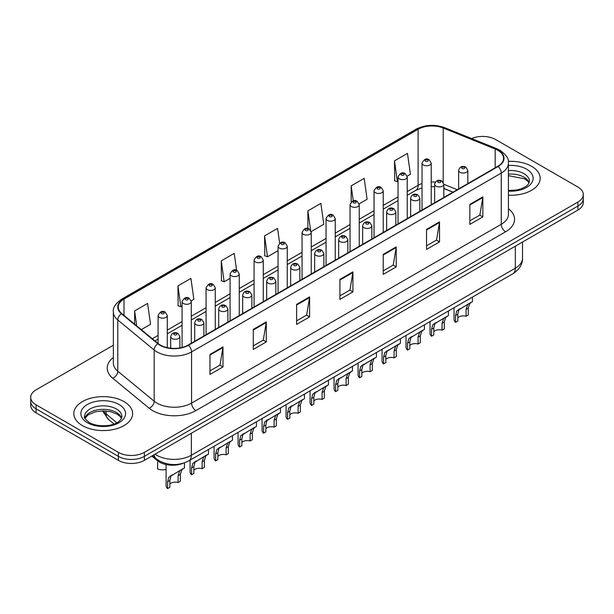 <?xml version="1.0" encoding="UTF-8"?>
<svg xmlns="http://www.w3.org/2000/svg" width="614" height="614" viewBox="0 0 614 614"><rect width="100%" height="100%" fill="white"/><g stroke="black" fill="none" stroke-linecap="round" stroke-linejoin="round"><path stroke-width="0.92" d="M452.909 192.205L443.83 188.529M183.179 463.255A18.374 10.607 180 0 1 157.468 460.7L151.835 456.048M531.571 166.294A29.403 16.977 0 0 0 508.315 161.382A29.403 16.977 0 0 1 531.571 166.294A29.403 16.977 0 0 1 540.182 178.298A29.403 16.977 0 0 0 531.571 166.294M124.005 401.602A29.403 16.977 0 0 0 91.962 397.918A29.403 16.977 0 0 0 73.818 413.606A29.403 16.977 0 0 0 82.43 425.609A29.403 16.977 0 0 0 114.465 429.286A29.403 16.977 0 0 0 132.616 413.606A29.403 16.977 0 0 0 124.005 401.602A29.403 16.977 0 0 0 91.962 397.918A29.403 16.977 0 0 0 73.818 413.606A29.403 16.977 0 0 0 82.43 425.609A29.403 16.977 0 0 0 114.465 429.286A29.403 16.977 0 0 0 132.616 413.606A29.403 16.977 0 0 0 124.005 401.602M497.793 150.292A19.602 11.313 180 0 1 503.534 158.289A19.602 11.313 180 0 1 497.793 166.294L188.107 345.083A19.602 11.313 180 0 1 158.189 343.579L121.802 313.57A19.602 11.313 180 0 1 118.256 307.084A19.602 11.313 180 0 1 123.997 299.079L418.103 129.278A19.602 11.313 180 0 1 443.208 128.011L495.176 149.018A19.602 11.313 180 0 1 497.793 150.292M498.138 150.092A20.093 11.597 0 0 0 495.452 148.788L443.485 127.781A20.093 11.597 0 0 0 417.758 129.078L123.652 298.88A20.093 11.597 0 0 0 121.403 313.731L157.79 343.74A20.093 11.597 0 0 0 188.452 345.283L498.138 166.494A20.093 11.597 0 0 0 498.138 150.092M113.36 345.237L36.08 389.852A18.374 10.607 0 0 0 30.7 397.35L30.7 405.355A18.374 10.607 0 0 0 36.08 412.854L118.372 460.362L118.372 456.363A18.374 10.607 0 0 0 144.359 456.363L577.92 206.051A18.374 10.607 0 0 0 583.3 198.552A18.374 10.607 0 0 1 577.92 206.051L144.359 456.363A18.374 10.607 0 0 1 118.372 456.363L36.08 408.855L118.372 456.363L118.372 452.364A18.374 10.607 0 0 0 144.359 452.364L577.92 202.052A18.374 10.607 0 0 0 583.3 194.554A18.374 10.607 0 0 0 577.92 187.047L495.628 139.539A18.374 10.607 0 0 0 471.606 138.549M30.7 401.349A18.374 10.607 0 0 0 36.08 408.855A18.374 10.607 0 0 1 30.7 401.349M209.98 354.416L209.98 374.417L222.974 366.919L222.974 346.91L209.98 354.416M209.98 370.871L219.989 365.092L222.92 347.578A4.897 2.832 -120 0 0 222.974 346.91M219.904 365.146L222.974 366.919M253.29 329.411L253.29 349.412L266.284 341.914L266.284 321.905L253.29 329.411M253.29 345.866L263.299 340.087L266.23 322.573A4.897 2.832 -120 0 0 266.284 321.905M263.214 340.141L266.284 341.914M296.608 304.406L296.608 324.407L309.602 316.908L309.602 296.9L296.608 304.406M296.608 320.861L306.616 315.082L309.548 297.567A4.897 2.832 -120 0 0 309.602 296.9M306.524 315.128L309.602 316.908M469.856 204.378L469.856 224.386L482.85 216.88L482.85 196.879L469.856 204.378M469.856 220.833L479.864 215.053L482.796 197.539A4.897 2.832 -120 0 0 482.85 196.879M479.772 215.107L482.85 216.88M426.538 229.383L426.538 249.391L439.532 241.885L439.532 221.884L426.538 229.383M426.538 245.838L436.546 240.059L439.486 222.544A4.897 2.832 -120 0 0 439.532 221.884M436.462 240.112L439.532 241.885M383.228 254.388L383.228 274.397L396.222 266.89L396.222 246.889L383.228 254.388M383.228 270.843L393.236 265.071L396.168 247.549A4.897 2.832 -120 0 0 396.222 246.889M393.152 265.118L396.222 266.89M339.918 279.393L339.918 299.402L352.912 291.903L352.912 271.895L339.918 279.393M339.918 295.856L349.926 290.077L352.858 272.562A4.897 2.832 -120 0 0 352.912 271.895M349.834 290.123L352.912 291.903M508.43 195.214A29.403 16.977 0 0 0 540.182 178.298A29.403 16.977 0 0 1 508.43 195.214M30.7 397.35A18.374 10.607 0 0 0 36.08 404.849L118.372 452.364M191.177 300.845L193.855 299.302L190.923 278.395L177.93 285.901L178.137 305.78M141.297 329.641L150.545 324.307L147.613 303.4L134.619 310.907L134.619 324.138M311.152 231.578L323.793 224.279L320.861 203.38L307.867 210.878L307.867 228.569M359.144 203.871L367.103 199.274L364.171 178.375L351.177 185.873L351.177 202.044M407.136 176.164L410.421 174.269L407.481 153.37L394.487 160.868L394.702 180.754M236.613 270.352L234.233 253.39L221.24 260.889L221.454 280.775M279.631 243.228L277.551 228.385L264.557 235.883L264.764 255.769M264.557 235.883L267.489 256.79L278.065 250.681M267.489 256.79L264.557 255.693M307.867 210.878L310.592 230.311M351.177 185.873L353.288 200.893M394.487 160.868L397.427 181.767L398.041 181.414M397.427 181.767L394.487 180.677M221.24 260.889L224.171 281.795L230.073 278.388M224.171 281.795L221.24 280.698M177.93 285.901L180.861 306.8L182.082 306.094M180.861 306.8L177.93 305.703M134.619 310.907L136.715 325.873M118.372 460.362A18.374 10.607 0 0 0 144.359 460.362L577.92 210.057A18.374 10.607 0 0 0 583.3 202.551L583.3 194.554M457.798 317.799A6.125 3.538 180 0 1 466.057 316.294L466.057 309.441L467.561 304.805L468.612 303.815L458.896 309.801L457.798 314.207L457.798 321.068L455.565 322.358A9.187 5.303 180 0 1 454.038 319.433L454.038 307.721M455.565 322.358L455.565 315.496L456.732 311.052L469.349 303.393M472.412 297.115L472.412 301.627L469.725 303.554L468.29 308.151L468.29 315.005L466.057 316.294M458.09 309.893L460.316 308.612L458.09 309.893M433.799 331.652A6.125 3.538 180 0 1 442.065 330.148L442.065 323.294L443.561 318.658L444.62 317.668L434.904 323.655L433.799 328.06L433.799 334.922L431.565 336.211A9.187 5.303 180 0 1 430.046 333.287L430.046 321.575M431.565 336.211L431.565 329.35L432.732 324.906L445.357 317.246M448.42 310.968L448.42 315.481L445.726 317.407L444.298 322.005L444.298 328.858L442.065 330.148M434.09 323.747L436.316 322.465L434.09 323.747M409.807 345.505A6.125 3.538 180 0 1 418.073 344.001L418.073 337.147L419.569 332.512L420.628 331.522L410.904 337.508L409.807 341.914L409.807 348.775L407.573 350.064A9.187 5.303 180 0 1 406.046 347.14L406.046 335.428M407.573 350.064L407.573 343.203L408.74 338.759L421.365 331.099M424.427 324.821L424.427 329.334L421.734 331.261L420.306 335.858L420.306 342.712L418.073 344.001M410.098 337.6L412.324 336.318L410.098 337.6M385.815 359.359A6.125 3.538 180 0 1 394.073 357.855L394.073 351.001L395.577 346.365L396.629 345.375L386.912 351.361L385.815 355.767L385.815 362.628L383.573 363.918A9.187 5.303 180 0 1 382.054 360.994L382.054 349.282M383.573 363.918L383.573 357.056L384.748 352.613L397.365 344.953M400.428 338.675L400.428 343.188L397.742 345.114L396.306 349.711L396.306 356.565L394.073 357.855M386.099 351.454L388.332 350.172L386.099 351.454M361.815 373.212A6.125 3.538 180 0 1 370.081 371.708L370.081 364.854L371.577 360.218L372.637 359.228L362.912 365.215L361.815 369.62L361.815 376.482L359.581 377.771A9.187 5.303 180 0 1 358.062 374.847L358.062 363.135M359.581 377.771L359.581 370.91L360.748 366.466L373.373 358.806M376.436 352.528L376.436 357.041L373.742 358.967L372.314 363.565L372.314 370.419L370.081 371.708M362.106 365.307L364.332 364.025L362.106 365.307M337.823 387.066A6.125 3.538 180 0 1 346.081 385.561L346.081 378.708L347.585 374.072L348.637 373.082L338.92 379.068L337.823 383.474L337.823 390.335L335.589 391.625A9.187 5.303 180 0 1 334.062 388.7L334.062 376.988M335.589 391.625L335.589 384.763L336.756 380.319L349.381 372.66M352.444 366.381L352.444 370.894L349.75 372.821L348.322 377.418L348.322 384.272L346.081 385.561M338.114 379.16L340.34 377.879L338.114 379.16M313.823 400.919A6.125 3.538 180 0 1 322.089 399.415L322.089 392.561L323.586 387.925L324.645 386.935L314.928 392.922L313.823 397.327L313.823 404.189L311.59 405.478A9.187 5.303 180 0 1 310.07 402.554L310.07 390.842M311.59 405.478L311.59 398.616L312.764 394.173L325.382 386.513M328.444 380.235L328.444 384.748L325.758 386.674L324.322 391.272L324.322 398.125L322.089 399.415M314.115 393.014L316.348 391.732L314.115 393.014M289.831 414.772A6.125 3.538 180 0 1 298.097 413.268L298.097 406.414L299.594 401.779L300.653 400.788L290.929 406.775L289.831 411.18L289.831 418.042L287.598 419.331A9.187 5.303 180 0 1 286.078 416.407L286.078 404.695M287.598 419.331L287.598 412.47L288.764 408.026L301.39 400.366M304.452 394.088L304.452 398.601L301.758 400.528L300.33 405.125L300.33 411.979L298.097 413.268M290.123 406.867L292.348 405.585L290.123 406.867M265.839 428.626A6.125 3.538 180 0 1 274.097 427.121L274.097 420.268L275.602 415.632L276.653 414.642L266.936 420.628L265.839 425.034L265.839 431.895L263.606 433.185A9.187 5.303 180 0 1 262.078 430.26L262.078 418.548M263.606 433.185L263.606 426.323L264.772 421.879L277.39 414.22M280.452 407.942L280.452 412.454L277.766 414.381L276.331 418.978L276.331 425.832L274.097 427.121M266.131 420.72L268.356 419.439L266.131 420.72M241.839 442.479A6.125 3.538 180 0 1 250.105 440.975L250.105 434.121L251.602 429.485L252.661 428.495L242.944 434.482L241.839 438.887L241.839 445.749L239.606 447.038A9.187 5.303 180 0 1 238.086 444.114L238.086 432.402M239.606 447.038L239.606 440.177L240.772 435.733L253.398 428.073M256.46 421.795L256.46 426.308L253.766 428.234L252.339 432.832L252.339 439.685L250.105 440.975M242.131 434.574L244.357 433.292L242.131 434.574M217.847 456.332A6.125 3.538 180 0 1 226.113 454.828L226.113 447.974L227.61 443.339L228.669 442.349L218.945 448.335L217.847 452.741L217.847 459.602L215.614 460.891A9.187 5.303 180 0 1 214.086 457.967L214.086 446.255M215.614 460.891L215.614 454.03L216.78 449.586L229.406 441.926M232.468 435.648L232.468 440.161L229.774 442.088L228.347 446.685L228.347 453.539L226.113 454.828M218.139 448.427L220.365 447.145L218.139 448.427M193.855 470.186A6.125 3.538 180 0 1 202.113 468.682L202.113 461.828L203.61 457.192L204.669 456.202L194.953 462.189L193.855 466.594L193.855 473.455L191.614 474.745A9.187 5.303 180 0 1 190.094 471.821L190.094 460.109M191.614 474.745L191.614 467.883L192.788 463.44L205.406 455.78M208.468 449.502L208.468 454.015L205.782 455.941L204.347 460.538L204.347 467.392L202.113 468.682M194.139 462.281L196.373 460.999L194.139 462.281M169.855 484.039A6.125 3.538 180 0 1 178.121 482.535L178.121 475.681L179.618 471.045L180.677 470.055L170.953 476.042L169.855 480.447L169.855 487.309L167.622 488.598A9.187 5.303 180 0 1 166.102 485.674L166.102 464.552M167.622 488.598L167.622 481.737L168.789 477.293L181.414 469.633M184.476 462.833L184.476 467.868L181.782 469.794L180.355 474.392L180.355 481.246L178.121 482.535M170.147 476.134L172.373 474.852L170.147 476.134M157.614 462.112L157.614 468.966A9.187 5.303 180 0 0 166.102 469.464M157.468 459.717L157.468 460.7M508.43 208.699A30.623 17.683 180 0 1 505.583 231.808L195.904 410.605A6.125 3.538 60 0 1 191.576 403.099L501.254 224.31A24.499 14.145 0 0 0 508.43 214.309L508.43 163.094A24.499 14.145 180 0 1 501.254 173.094A6.125 3.538 -120 0 0 498.138 166.494M195.904 410.605A30.623 17.683 180 0 1 152.594 410.605A30.623 17.683 180 0 1 149.164 408.241L112.769 378.239A30.623 17.683 180 0 1 113.36 357.486M156.923 403.099A24.499 14.145 0 0 0 191.576 403.099L191.576 351.891A24.499 14.145 180 0 1 154.175 350.003L117.788 319.994A24.499 14.145 180 0 1 113.36 311.881L113.36 363.097A24.499 14.145 0 0 0 117.788 371.209L154.175 401.211A24.499 14.145 0 0 0 156.923 403.099M508.43 163.094C509.252 159.264 506.435 154.997 499.988 150.284L496.764 148.726A6.125 2.87 112 0 0 495.452 148.788M496.764 148.726L444.797 127.712C434.651 124.128 425.018 124.642 415.908 129.278A6.125 3.538 60 0 1 417.758 129.078M123.652 298.88A6.125 3.538 -120 0 0 121.802 299.079C115.447 303.646 112.631 307.913 113.36 311.881M121.403 313.731A6.125 4.098 129.5 0 0 117.788 319.994L117.788 371.209A6.125 4.098 -50.5 0 1 112.769 378.239M444.797 127.712A6.125 2.87 112 0 0 443.485 127.781M157.79 343.74A6.125 4.098 129.5 0 0 154.175 350.003L154.175 401.211A6.125 4.098 -50.5 0 1 149.164 408.241M188.452 345.283A6.125 3.538 60 0 1 191.576 351.891L501.254 173.094L501.254 224.31A6.125 3.538 60 0 0 505.583 231.808M144.359 452.364L144.359 460.362M577.92 202.052L577.92 210.057M36.08 404.849L36.08 412.854M123.997 299.079L123.997 315.381M495.176 149.018L495.176 167.806M443.208 128.011L443.208 182.228M457.246 189.703L443.83 184.277M435.311 182.151A19.602 11.313 0 0 0 431.22 181.99M422.033 183.54A19.602 11.313 0 0 0 418.103 185.298L407.228 191.576M418.103 129.278L418.103 185.298A11.029 6.363 60 0 1 415.816 190.34L407.228 195.306M398.041 196.879L383.236 205.429M374.041 210.732L359.236 219.282M350.049 224.586L335.244 233.136M326.057 238.439L311.244 246.989M302.057 252.293L287.252 260.843M278.065 266.146L263.26 274.696M254.073 279.999L239.26 288.549M230.073 293.853L215.268 302.403M206.081 307.706L191.276 316.256M182.082 321.559L167.277 330.109M158.09 335.413L152.326 338.736M453.048 192.128L445.396 189.035A11.029 5.165 -68 0 1 443.83 187.408M339.918 280.03L352.858 272.562M383.228 255.025L396.168 247.549M426.538 230.02L439.486 222.544M469.856 205.015L482.796 197.539M296.608 305.035L309.548 297.567M253.29 330.04L266.23 322.573M209.98 355.046L222.92 347.578M155.058 454.191A24.499 14.145 0 0 0 156.708 455.243A24.499 14.145 0 0 0 191.353 455.243L515.33 268.195A24.499 14.145 0 0 0 522.506 258.195C522.691 264.273 519.452 269.477 512.797 273.806L188.82 460.845A12.249 7.076 60 0 0 191.353 455.243L191.353 433.231M515.33 246.191L515.33 268.195A12.249 7.076 60 0 1 512.797 273.806M154.068 454.759A12.249 8.197 129.5 0 0 156.202 458.742L152.479 455.68M103.344 410.881A24.499 14.145 0 0 0 106.161 413.936L106.161 411.004M114.058 423.998L108.402 419.331A12.249 8.197 129.5 0 1 106.161 413.936L116.837 422.739M459.978 172.273A4.597 2.656 180 0 1 458.635 170.393C459.809 166.624 462.212 165.534 465.842 167.115L467.822 170.393A4.597 2.656 180 0 1 464.982 172.841A4.597 2.656 180 0 1 459.978 172.273M464.307 167.269A1.535 0.883 0 0 0 462.142 167.269A1.535 0.883 0 0 0 462.142 168.52A1.535 0.883 0 0 0 464.307 168.52A1.535 0.883 0 0 0 464.307 167.269M468.612 303.815L470.846 302.533M466.057 309.441L468.29 308.151M455.565 315.496L457.798 314.207M431.22 204.723L431.22 163.117A4.597 2.656 180 0 1 428.388 165.565A4.597 2.656 180 0 1 423.384 164.989A4.597 2.656 180 0 1 422.033 163.117L422.033 210.034M425.548 161.244A1.535 0.883 0 0 0 427.712 161.244A1.535 0.883 0 0 0 427.712 159.993A1.535 0.883 0 0 0 425.548 159.993A1.535 0.883 0 0 0 425.548 161.244M529.145 182.842A18.673 10.776 0 0 0 523.988 177.177A18.673 10.776 0 0 0 508.43 174.107M508.43 190.447L516.489 190.048L521.562 188.713L525.991 186.441L527.925 184.737L529.452 181.299A18.673 10.776 0 0 0 523.988 173.678A18.673 10.776 0 0 0 508.43 170.608M508.43 191.123A22.342 12.902 0 0 0 530.949 183.855A22.342 12.902 0 0 0 526.582 169.172A22.342 12.902 0 0 0 508.43 165.465M435.986 186.126A4.597 2.656 180 0 1 434.635 184.246C435.81 180.478 438.212 179.388 441.85 180.969L443.83 184.246A4.597 2.656 180 0 1 440.99 186.694A4.597 2.656 180 0 1 435.986 186.126M440.315 181.122A1.535 0.883 0 0 0 438.15 181.122A1.535 0.883 0 0 0 438.15 182.373A1.535 0.883 0 0 0 440.315 182.373A1.535 0.883 0 0 0 440.315 181.122M444.62 317.668L446.846 316.387M442.065 323.294L444.298 322.005M431.565 329.35L433.799 328.06M411.986 199.98A4.597 2.656 180 0 1 410.643 198.099C411.817 194.331 414.22 193.241 417.85 194.822L419.83 198.099A4.597 2.656 180 0 1 416.998 200.548A4.597 2.656 180 0 1 411.986 199.98M416.323 194.976A1.535 0.883 0 0 0 414.151 194.976A1.535 0.883 0 0 0 414.151 196.227A1.535 0.883 0 0 0 416.323 196.227A1.535 0.883 0 0 0 416.323 194.976M420.628 331.522L422.854 330.24M418.073 337.147L420.306 335.858M407.573 343.203L409.807 341.914M387.994 213.833A4.597 2.656 180 0 1 386.651 211.953C387.825 208.184 390.228 207.095 393.858 208.676L395.838 211.953A4.597 2.656 180 0 1 392.998 214.401A4.597 2.656 180 0 1 387.994 213.833M392.323 208.829A1.535 0.883 0 0 0 390.159 208.829A1.535 0.883 0 0 0 390.159 210.08A1.535 0.883 0 0 0 392.323 210.08A1.535 0.883 0 0 0 392.323 208.829M396.629 345.375L398.854 344.093M394.073 351.001L396.306 349.711M383.573 357.056L385.815 355.767M364.002 227.687A4.597 2.656 180 0 1 362.651 225.806C363.826 222.038 366.228 220.948 369.858 222.529L371.838 225.806A4.597 2.656 180 0 1 369.006 228.254A4.597 2.656 180 0 1 364.002 227.687M368.331 222.682A1.535 0.883 0 0 0 366.167 222.682A1.535 0.883 0 0 0 366.167 223.933A1.535 0.883 0 0 0 368.331 223.933A1.535 0.883 0 0 0 368.331 222.682M372.637 359.228L374.862 357.947M370.081 364.854L372.314 363.565M359.581 370.91L361.815 369.62M407.228 218.576L407.228 176.97A4.597 2.656 180 0 1 404.388 179.418A4.597 2.656 180 0 1 399.384 178.843A4.597 2.656 180 0 1 398.041 176.97L398.041 223.887M401.548 175.097A1.535 0.883 0 0 0 403.713 175.097A1.535 0.883 0 0 0 403.713 173.846A1.535 0.883 0 0 0 401.548 173.846A1.535 0.883 0 0 0 401.548 175.097M383.236 232.43L383.236 190.824A4.597 2.656 180 0 1 380.396 193.272A4.597 2.656 180 0 1 375.392 192.696A4.597 2.656 180 0 1 374.041 190.824L374.041 237.741M377.556 188.951A1.535 0.883 0 0 0 379.721 188.951A1.535 0.883 0 0 0 379.721 187.7A1.535 0.883 0 0 0 377.556 187.7A1.535 0.883 0 0 0 377.556 188.951M359.236 246.283L359.236 204.677A4.597 2.656 180 0 1 356.404 207.125A4.597 2.656 180 0 1 351.392 206.55A4.597 2.656 180 0 1 350.049 204.677L350.049 251.594M353.564 202.804A1.535 0.883 0 0 0 355.729 202.804A1.535 0.883 0 0 0 355.729 201.553A1.535 0.883 0 0 0 353.564 201.553A1.535 0.883 0 0 0 353.564 202.804M121.572 418.149A18.673 10.776 0 0 0 116.414 412.485A18.673 10.776 0 0 0 97.68 409.814A18.673 10.776 0 0 0 84.855 418.149M116.414 408.985A18.673 10.776 0 0 0 96.068 406.645A18.673 10.776 0 0 0 84.548 416.607C83.565 417.182 85.139 419.162 89.253 422.547C98.854 428.158 120.19 426.592 121.887 416.607A18.673 10.776 0 0 0 116.414 408.985M87.418 422.724A22.342 12.902 0 0 0 119.016 422.724A22.342 12.902 0 0 0 119.016 404.48A22.342 12.902 0 0 0 87.418 404.48A22.342 12.902 0 0 0 87.418 422.724M340.002 241.54A4.597 2.656 180 0 1 338.659 239.66C339.834 235.891 342.236 234.801 345.866 236.382L347.846 239.66A4.597 2.656 180 0 1 345.007 242.108A4.597 2.656 180 0 1 340.002 241.54M344.339 236.536A1.535 0.883 0 0 0 342.167 236.536A1.535 0.883 0 0 0 342.167 237.787A1.535 0.883 0 0 0 344.339 237.787A1.535 0.883 0 0 0 344.339 236.536M348.637 373.082L350.87 371.8M346.081 378.708L348.322 377.418M335.589 384.763L337.823 383.474M316.01 255.393A4.597 2.656 180 0 1 314.66 253.513C315.834 249.744 318.244 248.655 321.874 250.236L323.854 253.513A4.597 2.656 180 0 1 321.015 255.961A4.597 2.656 180 0 1 316.01 255.393M320.339 250.389A1.535 0.883 0 0 0 318.175 250.389A1.535 0.883 0 0 0 318.175 251.64A1.535 0.883 0 0 0 320.339 251.64A1.535 0.883 0 0 0 320.339 250.389M324.645 386.935L326.871 385.653M322.089 392.561L324.322 391.272M311.59 398.616L313.823 397.327M292.011 269.247A4.597 2.656 180 0 1 290.668 267.366C291.842 263.598 294.244 262.508 297.874 264.089L299.855 267.366A4.597 2.656 180 0 1 297.022 269.815A4.597 2.656 180 0 1 292.011 269.247M296.347 264.243A1.535 0.883 0 0 0 294.183 264.243A1.535 0.883 0 0 0 294.183 265.494A1.535 0.883 0 0 0 296.347 265.494A1.535 0.883 0 0 0 296.347 264.243M300.653 400.788L302.879 399.507M298.097 406.414L300.33 405.125M287.598 412.47L289.831 411.18M335.244 260.136L335.244 218.53A4.597 2.656 180 0 1 332.404 220.979A4.597 2.656 180 0 1 327.4 220.403A4.597 2.656 180 0 1 326.057 218.53L326.057 265.448M329.564 216.658A1.535 0.883 0 0 0 331.729 216.658A1.535 0.883 0 0 0 331.729 215.407A1.535 0.883 0 0 0 329.564 215.407A1.535 0.883 0 0 0 329.564 216.658M311.244 273.99L311.244 232.384A4.597 2.656 180 0 1 308.412 234.832A4.597 2.656 180 0 1 303.408 234.256A4.597 2.656 180 0 1 302.057 232.384L302.057 279.301M305.572 230.511A1.535 0.883 0 0 0 307.737 230.511A1.535 0.883 0 0 0 307.737 229.26A1.535 0.883 0 0 0 305.572 229.26A1.535 0.883 0 0 0 305.572 230.511M287.252 287.843L287.252 246.237A4.597 2.656 180 0 1 284.42 248.685A4.597 2.656 180 0 1 279.408 248.11A4.597 2.656 180 0 1 278.065 246.237L278.065 293.154M281.573 244.364A1.535 0.883 0 0 0 283.745 244.364A1.535 0.883 0 0 0 283.745 243.113A1.535 0.883 0 0 0 281.573 243.113A1.535 0.883 0 0 0 281.573 244.364M268.019 283.1A4.597 2.656 180 0 1 266.676 281.22C267.85 277.451 270.252 276.361 273.882 277.942L275.863 281.22A4.597 2.656 180 0 1 273.023 283.668A4.597 2.656 180 0 1 268.019 283.1M272.347 278.096A1.535 0.883 0 0 0 270.183 278.096A1.535 0.883 0 0 0 270.183 279.347A1.535 0.883 0 0 0 272.347 279.347A1.535 0.883 0 0 0 272.347 278.096M276.653 414.642L278.886 413.36M274.097 420.268L276.331 418.978M263.606 426.323L265.839 425.034M244.027 296.953A4.597 2.656 180 0 1 242.676 295.073C243.85 291.305 246.252 290.215 249.89 291.796L251.863 295.073A4.597 2.656 180 0 1 249.031 297.521A4.597 2.656 180 0 1 244.027 296.953M248.355 291.949A1.535 0.883 0 0 0 246.191 291.949A1.535 0.883 0 0 0 246.191 293.2A1.535 0.883 0 0 0 248.355 293.2A1.535 0.883 0 0 0 248.355 291.949M252.661 428.495L254.887 427.214M250.105 434.121L252.339 432.832M239.606 440.177L241.839 438.887M220.027 310.807A4.597 2.656 180 0 1 218.684 308.926C219.858 305.158 222.26 304.068 225.891 305.649L227.871 308.926A4.597 2.656 180 0 1 225.039 311.375A4.597 2.656 180 0 1 220.027 310.807M224.363 305.803A1.535 0.883 0 0 0 222.191 305.803A1.535 0.883 0 0 0 222.191 307.054A1.535 0.883 0 0 0 224.363 307.054A1.535 0.883 0 0 0 224.363 305.803M228.669 442.349L230.895 441.067M226.113 447.974L228.347 446.685M215.614 454.03L217.847 452.741M196.035 324.66A4.597 2.656 180 0 1 194.692 322.78C195.866 319.011 198.268 317.922 201.899 319.503L203.879 322.78A4.597 2.656 180 0 1 201.039 325.228A4.597 2.656 180 0 1 196.035 324.66M200.364 319.656A1.535 0.883 0 0 0 198.199 319.656A1.535 0.883 0 0 0 198.199 320.907A1.535 0.883 0 0 0 200.364 320.907A1.535 0.883 0 0 0 200.364 319.656M204.669 456.202L206.895 454.92M202.113 461.828L204.347 460.538M191.614 467.883L193.855 466.594M172.043 338.514A4.597 2.656 180 0 1 170.692 336.633C171.866 332.865 174.269 331.775 177.899 333.356L179.879 336.633A4.597 2.656 180 0 1 177.047 339.082A4.597 2.656 180 0 1 172.043 338.514M176.371 333.509A1.535 0.883 0 0 0 174.207 333.509A1.535 0.883 0 0 0 174.207 334.76A1.535 0.883 0 0 0 176.371 334.76A1.535 0.883 0 0 0 176.371 333.509M180.677 470.055L182.903 468.774M178.121 475.681L180.355 474.392M167.622 481.737L169.855 480.447M263.26 301.697L263.26 260.09A4.597 2.656 180 0 1 260.42 262.539A4.597 2.656 180 0 1 255.416 261.963A4.597 2.656 180 0 1 254.073 260.09L254.073 307.008M257.581 258.218A1.535 0.883 0 0 0 259.745 258.218A1.535 0.883 0 0 0 259.745 256.967A1.535 0.883 0 0 0 257.581 256.967A1.535 0.883 0 0 0 257.581 258.218M239.26 315.55L239.26 273.944A4.597 2.656 180 0 1 236.428 276.392A4.597 2.656 180 0 1 231.417 275.816A4.597 2.656 180 0 1 230.073 273.944L230.073 320.861M233.589 272.071A1.535 0.883 0 0 0 235.753 272.071A1.535 0.883 0 0 0 235.753 270.82A1.535 0.883 0 0 0 233.589 270.82A1.535 0.883 0 0 0 233.589 272.071M215.268 329.403L215.268 287.797A4.597 2.656 180 0 1 212.429 290.245A4.597 2.656 180 0 1 207.425 289.67A4.597 2.656 180 0 1 206.081 287.797L206.081 334.714M209.589 285.924A1.535 0.883 0 0 0 211.753 285.924A1.535 0.883 0 0 0 211.753 284.673A1.535 0.883 0 0 0 209.589 284.673A1.535 0.883 0 0 0 209.589 285.924M191.276 343.257L191.276 301.651A4.597 2.656 180 0 1 188.437 304.099A4.597 2.656 180 0 1 183.433 303.523A4.597 2.656 180 0 1 182.082 301.651L182.082 347.455M185.597 299.778A1.535 0.883 0 0 0 187.761 299.778A1.535 0.883 0 0 0 187.761 298.527A1.535 0.883 0 0 0 185.597 298.527A1.535 0.883 0 0 0 185.597 299.778M167.277 347.662L167.277 315.504A4.597 2.656 180 0 1 164.445 317.952A4.597 2.656 180 0 1 159.433 317.377A4.597 2.656 180 0 1 158.09 315.504L158.09 343.495M161.597 313.631A1.535 0.883 0 0 0 163.769 313.631A1.535 0.883 0 0 0 163.769 312.38A1.535 0.883 0 0 0 161.597 312.38A1.535 0.883 0 0 0 161.597 313.631M415.908 129.278L121.802 299.079M445.396 189.035L443.83 188.46M434.635 186.725L431.22 186.648M422.033 187.876L415.816 190.34M398.041 200.609L383.236 209.159M374.041 214.463L359.236 223.012M350.049 228.316L335.244 236.866M326.057 242.169L311.244 250.719M302.057 256.023L287.252 264.573M278.065 269.876L263.26 278.426M254.073 283.729L239.26 292.279M230.073 297.583L215.268 306.133M206.081 311.436L191.276 319.986M182.082 325.29L167.277 333.839M158.09 339.143L154.989 340.931M188.82 460.845C178.958 465.803 169.103 465.803 159.241 460.845L156.202 458.742M522.506 258.195L522.506 242.046M108.402 419.331L102.53 410.889M458.635 188.897L458.635 170.393M467.822 183.594L467.822 170.393M431.22 163.117L429.24 159.84C426.576 157.913 424.174 159.011 422.033 163.117M529.053 183.049L527.925 181.36L524.747 178.858L508.43 175.65M434.635 202.75L434.635 184.246M443.83 197.447L443.83 184.246M410.643 216.604L410.643 198.099M419.83 211.3L419.83 198.099M386.651 230.457L386.651 211.953M395.838 225.154L395.838 211.953M362.651 244.311L362.651 225.806M371.838 239.007L371.838 225.806M407.228 176.97L405.248 173.693C402.584 171.767 400.182 172.864 398.041 176.97M383.236 190.824L381.256 187.546C378.585 185.62 376.182 186.717 374.041 190.824M359.236 204.677L357.256 201.4C354.593 199.473 352.19 200.571 350.049 204.677M121.488 418.357L120.359 416.668L117.182 414.166L110.612 411.687L103.198 410.881L95.3 411.817L87.925 415.018L84.947 418.357M338.659 258.164L338.659 239.66M347.846 252.861L347.846 239.66M314.66 272.017L314.66 253.513M323.854 266.714L323.854 253.513M290.668 285.871L290.668 267.366M299.855 280.567L299.855 267.366M335.244 218.53L333.264 215.253C330.601 213.327 328.198 214.424 326.057 218.53M311.244 232.384L309.264 229.106C306.601 227.18 304.199 228.278 302.057 232.384M287.252 246.237L285.272 242.96C282.609 241.033 280.207 242.131 278.065 246.237M266.676 299.724L266.676 281.22M275.863 294.421L275.863 281.22M242.676 313.577L242.676 295.073M251.863 308.274L251.863 295.073M218.684 327.431L218.684 308.926M227.871 322.127L227.871 308.926M194.692 341.284L194.692 322.78M203.879 335.981L203.879 322.78M170.692 348.215L170.692 336.633M179.879 347.923L179.879 336.633M263.26 260.09L261.28 256.813C258.609 254.887 256.207 255.984 254.073 260.09M239.26 273.944L237.28 270.667C234.617 268.74 232.215 269.838 230.073 273.944M215.268 287.797L213.288 284.52C210.625 282.593 208.223 283.691 206.081 287.797M191.276 301.651L189.296 298.373C186.625 296.447 184.223 297.544 182.082 301.651M167.277 315.504L165.296 312.227C162.633 310.3 160.231 311.398 158.09 315.504"/></g></svg>
